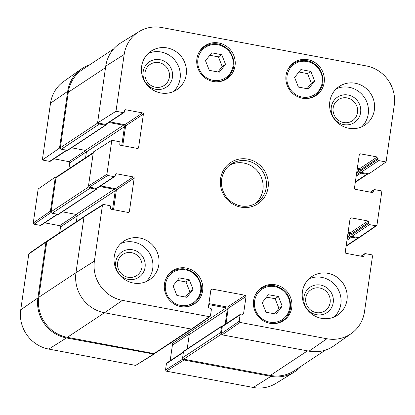 <?xml version="1.0" encoding="UTF-8"?>
<svg xmlns="http://www.w3.org/2000/svg" width="415" height="415" viewBox="0 0 415 415"><rect width="100%" height="100%" fill="white"/><g stroke="black" fill="none" stroke-linecap="round" stroke-linejoin="round"><path stroke-width="0.62" d="M113.669 48.913L82.559 69.492A34.777 33.325 56.5 0 0 68.325 92.223L60.325 147.74A1.287 1.235 56.5 0 0 61.384 149.224L67.323 150.339A0.773 0.742 56.5 0 0 67.858 150.235L105.913 125.06A0.773 0.742 56.5 0 0 106.23 124.557L106.276 124.225M98.412 123.089A1.287 1.235 56.5 0 0 99.434 124.049L105.379 125.164A0.773 0.742 56.5 0 0 105.913 125.06M71.546 147.792L85.371 150.386A1.287 1.235 -123.5 0 1 86.429 151.869L85.589 157.684M108.901 122.487L123.426 125.216A1.287 1.235 -123.5 0 1 124.479 126.7L121.771 145.494M93.287 152.59L56.528 176.909A1.287 1.235 56.5 0 0 55.999 177.755L51.097 211.764A1.287 1.235 56.5 0 0 52.155 213.248L58.1 214.363A0.773 0.742 56.5 0 0 58.634 214.259L96.685 189.084A0.773 0.742 56.5 0 0 97.001 188.581L97.053 188.249M89.178 187.098A1.287 1.235 56.5 0 0 90.211 188.073L96.15 189.188A0.773 0.742 56.5 0 0 96.685 189.084M62.323 211.816L76.142 214.41A1.287 1.235 -123.5 0 1 77.2 215.893L76.365 221.709M99.673 186.511L114.198 189.24A1.287 1.235 -123.5 0 1 115.256 190.718L112.548 209.518M84.183 216.537L47.3 240.933A1.287 1.235 56.5 0 0 46.776 241.779L38.771 297.296A34.777 33.325 56.5 0 0 67.329 337.333L153.975 353.601A1.287 1.235 56.5 0 0 154.868 353.424L191.637 329.1M186.221 332.68L188.213 333.058A1.287 1.235 -123.5 0 1 189.271 334.537L187.196 348.948M208.771 304.6L226.268 307.883A1.287 1.235 -123.5 0 1 227.327 309.367L225.163 324.359M222.731 325.967L222.399 325.905A0.773 0.742 56.5 0 0 221.548 326.517L220.681 332.519A1.287 1.235 56.5 0 0 221.268 333.81M221.864 326.014L183.809 351.183A0.773 0.742 56.5 0 0 183.492 351.692L182.626 357.694A1.287 1.235 56.5 0 0 183.684 359.177L270.336 375.44A34.777 33.325 56.5 0 0 294.385 370.683L325.562 350.058M347.983 233.126L350.623 233.619A0.773 0.742 -123.5 0 1 351.09 233.904M351.054 235.922L351.007 236.26A0.773 0.742 56.5 0 0 351.64 237.152L357.58 238.267A1.287 1.235 56.5 0 0 358.83 237.717M357.206 169.102L359.852 169.595A0.773 0.742 -123.5 0 1 360.313 169.88M360.282 171.898L360.23 172.235A0.773 0.742 56.5 0 0 360.868 173.128L366.808 174.243A1.287 1.235 56.5 0 0 368.048 173.703M183.108 358.908L165.518 369.973L166.363 371.16L253.259 387.475A34.123 32.702 56.5 0 0 276.053 383.32L294.199 372.099A34.777 33.325 -123.5 0 1 270.969 376.332L184.073 360.018L183.217 358.985M165.518 369.973L166.436 363.607L183.394 352.387M183.456 351.951L166.856 362.933A1.032 0.986 56.5 0 0 166.436 363.607M170.155 360.754L172.396 345.202L189.245 334.054M188.135 333.043L171.545 344.014A1.032 0.986 -123.5 0 1 172.396 345.202M171.545 344.014L169.631 343.656M46.366 241.473L29.19 253.368L28.785 254.032L20.75 309.803A34.123 32.702 56.5 0 0 48.773 349.088L135.669 365.397L154.069 354.13L66.478 337.945A34.777 33.325 -123.5 0 1 37.921 297.908L45.961 242.137L46.942 241.307M59.687 232.742L60.538 226.855L77.211 215.826M76.51 214.539L59.693 225.667A1.032 0.986 -123.5 0 1 60.538 226.855M59.693 225.667L44.727 222.86M57.301 214.213L40.405 225.387A1.032 0.986 56.5 0 0 41.121 225.246L57.69 214.285M40.405 225.387L34.103 224.204L51.164 212.392M56.175 177.272L55.33 177.112L38.159 189.007L33.257 223.016L34.103 224.204M68.916 168.718L69.761 162.83L86.434 151.802M85.739 150.515L68.916 161.643A1.032 0.986 -123.5 0 1 69.761 162.83M68.916 161.643L53.955 158.836M66.525 150.189L49.634 161.362A1.032 0.986 56.5 0 0 50.345 161.222L66.914 150.261M49.634 161.362L42.335 159.993L59.511 148.103L67.692 91.331A34.777 33.325 -123.5 0 1 81.122 69.155A34.777 33.325 -123.5 0 1 89.438 64.942M81.122 69.155L63.697 81.459A34.123 32.702 56.5 0 0 50.516 103.226L42.335 159.993M59.511 148.103L60.357 148.259M51.128 212.273L50.428 211.126L55.33 177.112M154.479 353.59L154.069 354.13M301.332 366.087A34.777 33.325 -123.5 0 1 294.199 372.099M186.843 297.306L176.857 295.428L173.06 285.779L179.322 277.91L189.307 279.788L193.105 289.437L186.843 297.306M266.015 312.256L262.223 302.608L268.365 294.717L278.424 296.502L282.221 306.151L276.079 314.036L266.015 312.256M280.753 322.133A19.837 19.007 56.5 0 0 281.52 321.355M260.2 289.131A19.837 19.007 56.5 0 0 259.188 289.53M269.895 323.301A19.837 19.007 -123.5 0 1 253.913 307.759A19.837 19.007 -123.5 0 1 261.725 287.502A19.837 19.007 -123.5 0 1 288.524 293.555A19.837 19.007 -123.5 0 1 283.616 320.588A19.837 19.007 -123.5 0 1 269.895 323.301M347.116 97.93A12.668 12.139 -123.5 0 1 355.001 118.358A12.668 12.139 -123.5 0 1 333.914 114.4A12.668 12.139 -123.5 0 1 347.116 97.93M158.966 62.613A12.668 12.139 -123.5 0 1 166.851 83.036A12.668 12.139 -123.5 0 1 145.769 79.078A12.668 12.139 -123.5 0 1 158.966 62.613M131.576 252.683A12.668 12.139 -123.5 0 1 139.461 273.106A12.668 12.139 -123.5 0 1 118.379 269.148A12.668 12.139 -123.5 0 1 131.576 252.683M319.726 288.005A12.668 12.139 -123.5 0 1 327.611 308.428A12.668 12.139 -123.5 0 1 306.529 304.47A12.668 12.139 -123.5 0 1 319.726 288.005M274.663 313.787L278.906 308.34L275.109 298.691L266.461 297.161M282.221 306.151L278.906 308.34M278.424 296.502L275.109 298.691M219.276 72.22L209.29 70.348L205.492 60.694L211.754 52.83L221.74 54.702L225.537 64.351L219.276 72.22M217.911 71.966L222.222 66.545L218.425 56.897L209.808 55.278M225.537 64.351L222.222 66.545M221.74 54.702L218.425 56.897M224.064 80.318A19.837 19.007 56.5 0 0 224.831 79.54M203.511 47.315A19.837 19.007 56.5 0 0 202.499 47.715M185.479 297.047L189.79 291.626L185.993 281.977L177.371 280.358M193.105 289.437L189.79 291.626M189.307 279.788L185.993 281.977M191.631 305.404A19.837 19.007 56.5 0 0 192.394 304.626M171.079 272.401A19.837 19.007 56.5 0 0 170.062 272.8M308.402 88.95L298.416 87.077L294.619 77.429L300.88 69.559L310.866 71.432L314.663 81.081L308.402 88.95M307.038 88.696L311.349 83.275L307.551 73.626L298.93 72.008M314.663 81.081L311.349 83.275M310.866 71.432L307.551 73.626M313.19 97.048A19.837 19.007 56.5 0 0 313.953 96.275M292.637 64.045A19.837 19.007 56.5 0 0 291.62 64.45M122.762 145.675L125.615 125.885L143.414 114.109A1.032 0.986 56.5 0 0 142.568 112.922L124.77 124.697A1.032 0.986 -123.5 0 1 125.615 125.885M124.77 124.697L109.809 121.886M105.488 124.417A1.032 0.986 56.5 0 0 106.199 124.277L123.997 112.501A1.032 0.986 -123.5 0 1 123.286 112.641L105.488 124.417L97.567 122.928L115.987 111.272L124.173 54.5A34.123 32.702 -123.5 0 1 138.947 31.68A34.123 32.702 -123.5 0 1 161.741 27.525L366.227 65.912A34.123 32.702 -123.5 0 1 394.25 105.197L386.069 161.969L368.899 173.864L360.972 172.375L378.776 160.6A1.032 0.986 -123.5 0 1 377.925 159.417L360.127 171.188A1.032 0.986 56.5 0 0 360.972 172.375M138.947 31.68L120.801 42.901A34.777 33.325 56.5 0 0 105.747 66.156L97.567 122.928M360.127 171.188L360.308 169.937L378.107 158.167A1.032 0.986 56.5 0 0 377.261 156.979L359.463 168.755A1.032 0.986 -123.5 0 1 360.308 169.937M359.463 168.755L357.315 168.35M358.679 237.702L351.749 236.4L369.547 224.624L375.855 225.807L358.679 237.702L359.411 237.551M350.903 235.212L351.085 233.961L368.883 222.186L368.702 223.441L350.903 235.212A1.032 0.986 56.5 0 0 351.749 236.4M350.078 218.586L351.199 217.844L368.038 221.003L350.234 232.779A1.032 0.986 -123.5 0 1 351.085 233.961M350.234 232.779L348.092 232.374M309.025 351.157A34.777 33.325 56.5 0 0 333.878 345.845L351.303 333.541A34.123 32.702 -123.5 0 1 326.911 338.749L240.015 322.439L239.17 321.252L221.278 333.66L222.129 334.848L309.025 351.157L326.911 338.749M221.278 333.66L222.29 326.657L240.088 314.881A1.032 0.986 -123.5 0 1 241.224 314.067L242.464 314.3A1.032 0.986 56.5 0 0 243.595 313.486L242.386 314.285M240.513 314.207L222.71 325.983A1.032 0.986 56.5 0 0 222.29 326.657M226.004 323.804L228.245 308.252L246.048 296.481A1.032 0.986 56.5 0 0 245.203 295.293L227.399 307.069A1.032 0.986 -123.5 0 1 228.245 308.252M227.399 307.069L208.916 303.598M102.879 204.621L84.453 216.277L84.012 216.962L75.976 272.733A34.777 33.325 56.5 0 0 104.533 312.77L191.429 329.085L192.161 328.929L210.047 316.521L209.321 316.676L122.425 300.361A34.123 32.702 -123.5 0 1 94.402 261.077L102.438 205.306L102.879 204.621L103.574 204.491L109.876 205.674A1.032 0.986 -123.5 0 1 110.727 206.862L110.546 208.112A1.032 0.986 56.5 0 0 111.391 209.3L128.225 212.459A1.032 0.986 56.5 0 0 129.361 211.645L128.152 212.444M113.539 209.7L116.392 189.904L134.19 178.134A1.032 0.986 56.5 0 0 133.345 176.946L115.541 188.721A1.032 0.986 -123.5 0 1 116.392 189.904M115.541 188.721L100.58 185.91M96.259 188.441A1.032 0.986 56.5 0 0 96.975 188.296L114.773 176.525A1.032 0.986 -123.5 0 1 114.058 176.666L96.259 188.441L89.329 187.139L107.755 175.483L106.909 174.295L111.811 140.28L93.385 151.937L88.483 185.951L89.329 187.139M348.092 95.025A15.241 14.608 56.5 0 0 332.208 114.841A15.241 14.608 56.5 0 0 357.58 119.603A15.241 14.608 56.5 0 0 348.092 95.025M361.641 126.86A23.183 22.218 56.5 0 0 364.489 97.567A23.183 22.218 56.5 0 0 336.415 88.722M159.941 59.703A15.241 14.608 56.5 0 0 144.057 79.519A15.241 14.608 56.5 0 0 169.429 84.281A15.241 14.608 56.5 0 0 159.941 59.703M173.491 91.544A23.183 22.218 56.5 0 0 176.339 62.245A23.183 22.218 56.5 0 0 148.264 53.405M132.551 249.778A15.241 14.608 56.5 0 0 116.667 269.589A15.241 14.608 56.5 0 0 142.039 274.357A15.241 14.608 56.5 0 0 132.551 249.778M146.101 281.614A23.183 22.218 56.5 0 0 148.949 252.315A23.183 22.218 56.5 0 0 120.874 243.475M320.702 285.095A15.241 14.608 56.5 0 0 304.818 304.911A15.241 14.608 56.5 0 0 330.19 309.673A15.241 14.608 56.5 0 0 320.702 285.095M334.251 316.93A23.183 22.218 56.5 0 0 337.099 287.637A23.183 22.218 56.5 0 0 309.025 278.797M160.704 92.95A23.183 22.218 -123.5 0 1 142.023 74.783A23.183 22.218 -123.5 0 1 151.153 51.107A23.183 22.218 -123.5 0 1 182.476 58.183A23.183 22.218 -123.5 0 1 176.738 89.78A23.183 22.218 -123.5 0 1 160.704 92.95M133.314 283.02A23.183 22.218 -123.5 0 1 114.633 264.853A23.183 22.218 -123.5 0 1 123.763 241.177A23.183 22.218 -123.5 0 1 155.085 248.258A23.183 22.218 -123.5 0 1 149.348 279.85A23.183 22.218 -123.5 0 1 133.314 283.02M321.464 318.341A23.183 22.218 -123.5 0 1 302.784 300.17A23.183 22.218 -123.5 0 1 311.914 276.499A23.183 22.218 -123.5 0 1 343.236 283.575A23.183 22.218 -123.5 0 1 337.499 315.167A23.183 22.218 -123.5 0 1 321.464 318.341M348.854 128.271A23.183 22.218 -123.5 0 1 330.174 110.1A23.183 22.218 -123.5 0 1 339.304 86.429A23.183 22.218 -123.5 0 1 370.626 93.505A23.183 22.218 -123.5 0 1 364.889 125.097A23.183 22.218 -123.5 0 1 348.854 128.271M213.206 81.49A19.837 19.007 -123.5 0 1 197.224 65.944A19.837 19.007 -123.5 0 1 205.036 45.686A19.837 19.007 -123.5 0 1 231.835 51.745A19.837 19.007 -123.5 0 1 226.927 78.772A19.837 19.007 -123.5 0 1 213.206 81.49M180.774 306.571A19.837 19.007 -123.5 0 1 164.791 291.024A19.837 19.007 -123.5 0 1 172.604 270.772A19.837 19.007 -123.5 0 1 199.402 276.826A19.837 19.007 -123.5 0 1 194.49 303.858A19.837 19.007 -123.5 0 1 180.774 306.571M302.333 98.22A19.837 19.007 -123.5 0 1 286.35 82.673A19.837 19.007 -123.5 0 1 294.162 62.421A19.837 19.007 -123.5 0 1 320.961 68.475A19.837 19.007 -123.5 0 1 316.048 95.502A19.837 19.007 -123.5 0 1 302.333 98.22M247.2 160.875A23.183 22.218 -123.5 0 1 265.88 179.041A23.183 22.218 -123.5 0 1 256.75 202.717A23.183 22.218 -123.5 0 1 225.428 195.641A23.183 22.218 -123.5 0 1 231.165 164.044A23.183 22.218 -123.5 0 1 247.2 160.875M247.786 159.132A24.729 23.697 56.5 0 0 222.015 191.279A24.729 23.697 56.5 0 0 263.177 199.008A24.729 23.697 56.5 0 0 247.786 159.132M111.811 140.28L119.105 141.65A1.032 0.986 -123.5 0 1 119.951 142.838L119.769 144.088A1.032 0.986 56.5 0 0 120.615 145.276L137.453 148.435A1.032 0.986 56.5 0 0 138.584 147.621L137.375 148.42M107.755 175.483L114.058 176.666M115.386 174.528L116.506 173.786A1.032 0.986 56.5 0 0 115.375 174.601L115.194 175.851A1.032 0.986 -123.5 0 1 114.773 176.525M116.506 173.786L133.345 176.946M134.19 178.134L129.361 211.645M210.903 289.805L212.029 289.063A1.032 0.986 56.5 0 0 210.893 289.877L208.439 306.887A1.032 0.986 56.5 0 0 209.29 308.07L210.524 308.304A1.032 0.986 -123.5 0 1 211.37 309.491L210.452 315.862L210.047 316.521M212.029 289.063L245.203 295.293M246.048 296.481L243.595 313.486M240.088 314.881L239.17 321.252M361.512 256.252L364.235 254.452A1.032 0.986 -123.5 0 1 365.366 253.638L371.674 254.82L372.52 256.003L364.484 311.774A34.123 32.702 -123.5 0 1 351.303 333.541M364.235 254.452L364.054 255.702L362.845 256.501M351.199 217.844A1.032 0.986 56.5 0 0 350.068 218.658L345.239 252.17A1.032 0.986 56.5 0 0 346.084 253.358L362.918 256.517A1.032 0.986 56.5 0 0 364.054 255.702M368.883 222.186A1.032 0.986 56.5 0 0 368.038 221.003M369.547 224.624A1.032 0.986 -123.5 0 1 368.702 223.441M370.735 192.228L373.459 190.428A1.032 0.986 -123.5 0 1 374.595 189.614L381.888 190.983L376.986 224.992L376.581 225.656L375.855 225.807M373.459 190.428L373.277 191.678L372.068 192.477M359.307 154.562L360.428 153.82A1.032 0.986 56.5 0 0 359.291 154.634L354.462 188.145A1.032 0.986 56.5 0 0 355.307 189.333L372.146 192.493A1.032 0.986 56.5 0 0 373.277 191.678M360.428 153.82L377.261 156.979M378.107 158.167L377.925 159.417M378.776 160.6L386.069 161.969M115.987 111.272L123.286 112.641M124.614 110.504L125.735 109.762A1.032 0.986 56.5 0 0 124.599 110.577L124.422 111.827A1.032 0.986 -123.5 0 1 123.997 112.501M125.735 109.762L142.568 112.922M143.414 114.109L138.584 147.621M255.038 203.734A23.183 22.218 56.5 0 0 262.316 180.235A23.183 22.218 56.5 0 0 243.885 163.064A23.183 22.218 56.5 0 0 229.562 165.222M105.535 67.603L68.325 92.223M97.774 122.97L60.325 147.74M99.434 124.049L61.384 149.224M105.379 125.164L67.323 150.339M123.426 125.216L85.371 150.386M124.479 126.7L86.429 151.869M93.209 153.135L55.999 177.755M88.779 186.838L51.097 211.764M90.211 188.073L52.155 213.248M96.15 189.188L58.1 214.363M114.198 189.24L76.142 214.41M115.256 190.718L77.2 215.893M83.986 217.159L46.776 241.779M75.987 272.681L38.771 297.296M104.476 312.76L67.329 337.333M191.123 329.028L153.975 353.601M226.268 307.883L188.213 333.058M227.327 309.367L189.271 334.537M221.548 326.517L183.492 351.692M220.681 332.519L182.626 357.694M221.366 334.246L183.684 359.177M307.479 350.867L270.336 375.44M350.623 233.619L347.625 235.606M350.976 234.698L347.417 237.053M351.007 236.26L347.163 238.801M351.64 237.152L346.956 240.249M357.58 238.267L346.151 245.825M359.852 169.595L356.848 171.582M360.204 170.674L356.641 173.029M360.23 172.235L356.392 174.777M360.868 173.128L356.179 176.225M366.808 174.243L355.375 181.801M166.363 371.16L184.073 360.018M270.969 376.332L253.259 387.475M153.374 354.254L135.669 365.397M28.785 254.032L45.961 242.137M50.428 211.126L33.257 223.016M37.921 297.908L20.75 309.803M67.692 91.331L50.516 103.226M66.478 337.945L48.773 349.088M169.076 275.949A18.291 17.529 -123.5 0 1 199.537 281.562A18.291 17.529 -123.5 0 1 180.556 305.409A18.291 17.529 -123.5 0 1 169.076 275.949M274.559 286.583A18.291 17.529 -123.5 0 1 286.236 315.965A18.291 17.529 -123.5 0 1 255.744 310.565A18.291 17.529 -123.5 0 1 274.559 286.583M274.45 285.743A19.318 18.514 56.5 0 0 261.274 288.42A19.318 18.514 56.5 0 0 254.603 296.543M272.51 323.612A19.318 18.514 56.5 0 0 282.594 320.645C287.118 317.532 289.779 313.195 290.578 307.634C290.925 296.108 285.562 288.804 274.497 285.728C269.698 284.939 265.289 285.836 261.274 288.42L258.421 290.308M201.508 50.869A18.291 17.529 -123.5 0 1 231.969 56.476A18.291 17.529 -123.5 0 1 212.994 80.323A18.291 17.529 -123.5 0 1 201.508 50.869M215.821 81.797A19.318 18.514 56.5 0 0 225.905 78.829C235.31 70.841 236.477 61.467 229.417 50.718C221.926 43.01 213.652 41.64 204.585 46.605A19.318 18.514 56.5 0 0 200.476 50.371A19.318 18.514 56.5 0 0 197.913 54.728M183.383 306.882A19.318 18.514 56.5 0 0 193.468 303.915C202.873 295.921 204.045 286.552 196.98 275.804C189.494 268.095 181.215 266.726 172.152 271.69A19.318 18.514 56.5 0 0 168.044 275.456A19.318 18.514 56.5 0 0 165.476 279.814M290.635 67.598A18.291 17.529 -123.5 0 1 321.096 73.206A18.291 17.529 -123.5 0 1 302.115 97.053A18.291 17.529 -123.5 0 1 290.635 67.598M304.942 98.526A19.318 18.514 56.5 0 0 315.026 95.564C324.431 87.57 325.604 78.202 318.538 67.453C311.053 59.739 302.774 58.37 293.711 63.334A19.318 18.514 56.5 0 0 289.603 67.1A19.318 18.514 56.5 0 0 287.035 71.458M106.909 174.295L88.483 185.951M84.012 216.962L102.438 205.306M209.321 316.676L191.429 329.085M104.533 312.77L122.425 300.361M222.129 334.848L240.015 322.439M75.976 272.733L94.402 261.077M105.747 66.156L124.173 54.5M358.472 238.091L346.084 246.282M367.7 174.067L355.313 182.258M282.594 320.645L279.741 322.533M204.585 46.605L201.732 48.493M225.905 78.829L223.052 80.718M172.152 271.69L169.299 273.578M193.468 303.915L190.615 305.803M293.711 63.334L290.858 65.222M315.026 95.564L312.173 97.447M361.045 256.164L364.655 253.778M376.581 225.656L359.411 237.546M370.273 192.14L373.879 189.754"/></g></svg>

